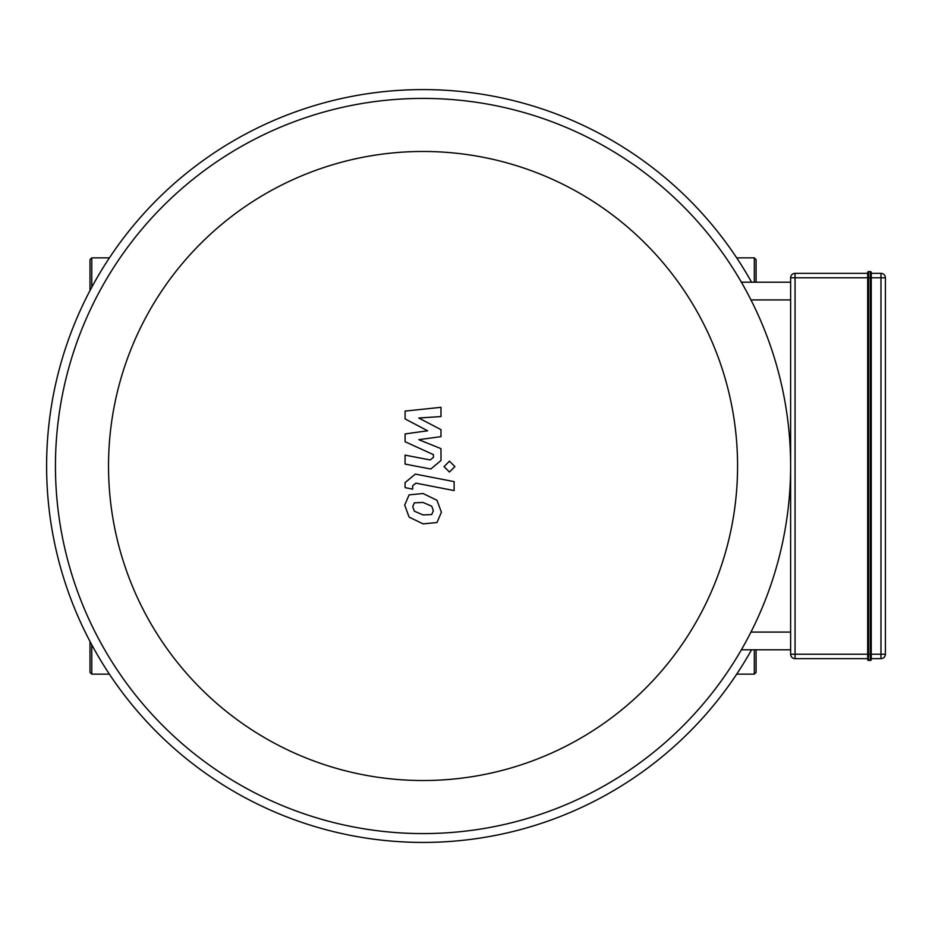 <?xml version="1.0" encoding="UTF-8"?>
<svg xmlns="http://www.w3.org/2000/svg" width="932" height="932" viewBox="0 0 932 932"><rect width="100%" height="100%" fill="white"/><g stroke="black" fill="none" stroke-linecap="round" stroke-linejoin="round"><path stroke-width="1.4" d="M736.699 257.849L754.314 257.849L756.085 259.62L756.085 282.21M756.085 649.79L756.085 672.38L754.314 674.151L754.314 649.79M109.382 257.849L91.779 257.849L89.996 259.62L89.996 290.528M89.996 641.472L89.996 672.38L89.996 641.472M867.68 272.47A0.885 0.885 0 0 1 868.566 271.585L870.337 271.585L870.337 660.415A0.885 0.885 0 0 0 871.234 659.53L871.234 272.47A0.885 0.885 0 0 0 870.337 271.585A0.885 0.885 0 0 1 871.234 272.47L871.234 277.783L868.566 277.783L868.566 271.585A0.885 0.885 0 0 0 867.68 272.47L867.68 659.53A0.885 0.885 0 0 0 868.566 660.415L870.337 660.415A0.885 0.885 0 0 0 871.234 659.53L871.234 658.644L880.973 658.644A4.427 4.427 0 0 0 885.4 654.217L885.4 277.783A4.427 4.427 0 0 0 880.973 273.356L871.234 273.356M871.234 277.783L880.973 277.783L880.973 654.217L871.234 654.217L871.234 658.644M867.68 273.356L795.054 273.356A4.427 4.427 0 0 0 790.627 277.783L790.627 654.217A4.427 4.427 0 0 0 795.054 658.644L867.68 658.644M868.566 660.415L868.566 654.217L790.627 654.217L790.627 649.79L741.383 649.79M741.383 282.21L790.627 282.21L790.627 277.783L795.054 277.783L795.054 273.356M405.105 418.922L427.625 430.794L405.105 433.928L405.105 441.745L433.415 454.63L433.415 457.414L430.188 459.965L405.082 455.142L405.082 464.089L430.782 469.017L440.999 460.501L440.976 448.642L418.806 439.683L440.976 436.63L440.976 429.629L418.806 418.025L440.976 416.557L440.976 407.319L405.105 411.094L405.105 418.922M431.749 514.546L433.333 510.654L431.749 506.216L423.081 502.465L414.332 502.837L412.748 506.659L414.332 511.167L423.081 514.93L431.749 514.546M436.98 500.286L423.081 493.529L409.101 494.869L404.698 505.086L409.101 517.097L423.081 523.877L436.98 522.514L441.395 512.227L436.98 500.286M454.129 481.634L415.369 474.097L405.105 482.566L405.105 487.657L412.678 489.125L412.678 485.688L415.917 483.149L454.129 490.582L454.129 481.634M444.04 466.606L449.469 472.035L454.898 466.606L449.469 461.177L444.04 466.606M423.046 780.527A314.527 314.527 0 0 1 150.658 308.737A314.527 314.527 0 0 1 695.435 308.737A314.527 314.527 0 0 1 423.046 780.527M423.046 833.581A367.581 367.581 0 0 0 741.383 282.21A367.581 367.581 0 0 0 104.699 282.21A367.581 367.581 0 0 0 423.046 833.581M751.565 649.79A376.446 376.446 0 0 1 52.029 529.691A376.446 376.446 0 0 1 751.565 282.21M754.314 257.849L754.314 282.21M91.779 257.849L91.779 287.196M91.779 644.804L91.779 674.151L89.996 672.38M795.054 658.644L795.054 277.783L868.566 277.783L868.566 654.217L871.234 654.217M870.337 660.415A0.885 0.885 0 0 0 871.234 659.53M871.234 272.47A0.885 0.885 0 0 0 870.337 271.585M880.973 273.356L880.973 277.783L885.4 277.783M885.4 654.217L880.973 654.217L880.973 658.644M790.627 632.082L750.971 632.082M750.971 299.918L790.627 299.918M736.699 674.151L754.314 674.151M91.779 674.151L109.382 674.151"/></g></svg>
